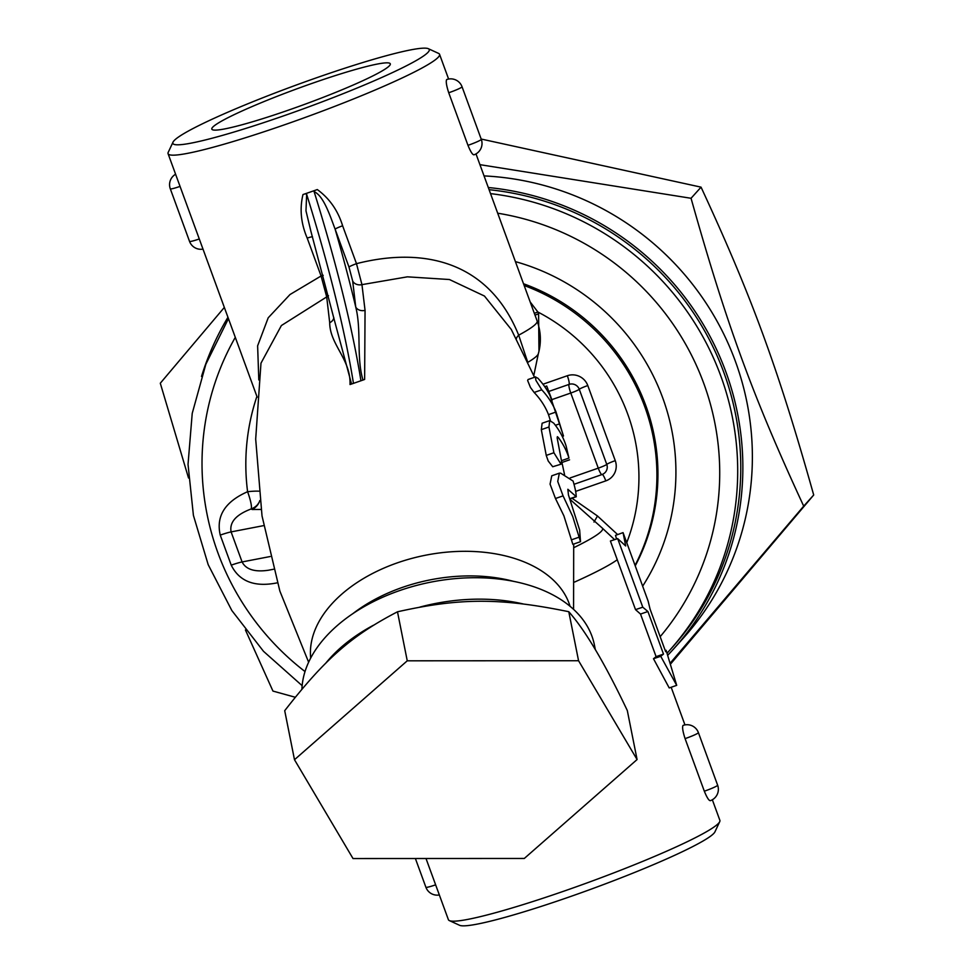 <?xml version="1.0" encoding="UTF-8"?>
<svg xmlns="http://www.w3.org/2000/svg" width="974" height="974" viewBox="0 0 974 974"><rect width="100%" height="100%" fill="white"/><g stroke="black" fill="none" stroke-linecap="round" stroke-linejoin="round"><path stroke-width="1.46" d="M313.178 82.997A95.026 8.62 159.9 0 1 390.306 63.846A95.026 8.62 159.9 0 1 304.01 104.583A95.026 8.62 159.9 0 1 211.833 129.152A95.026 8.62 159.9 0 1 313.178 82.997M637.081 759.55L627.305 710.533C605.012 663.611 585.508 630.665 568.779 611.709C500.502 597.756 460.203 597.78 397.489 611.794C351.577 635.632 325.048 658.887 284.712 710.691L294.489 759.72L407.254 660.81L578.556 660.725L637.081 759.55L524.304 858.459L353.014 858.544L294.489 759.72M568.779 611.709L578.556 660.725M397.489 611.794L407.254 660.81M670.611 663.964L813.704 494.999C778.214 368.854 751.709 296.437 701.049 187.154L481.18 139.038M295.268 697.25L272.951 691.077L245.424 629.959M188.53 478.003L160.296 383.232L224.337 307.419M667.799 655.21A279.051 273.925 -138.1 0 0 673.655 648.891L683.164 638.311A279.051 273.925 -138.1 0 0 729.575 346.695A279.051 273.925 -138.1 0 0 484.041 175.904M479.938 164.667L691.053 198.282C726.555 324.439 753.048 396.856 803.708 506.139L670.319 663.002M691.053 198.282L701.049 187.154M803.708 506.139L813.704 494.999M673.655 648.891A279.051 273.925 -138.1 0 0 722.72 363.679A279.051 273.925 -138.1 0 0 488.291 187.507M227.94 317.281A279.051 273.925 -138.1 0 0 201.508 376.451M553.707 423.13L549.713 420.598L548.946 427.002L553.902 452.74L561.012 464.208L561.511 460.958L557.225 438.251L558.224 437.35A160.491 101.101 -11.3 0 1 568.95 458.06L566.101 445.982A160.053 100.821 168.7 0 0 553.707 423.13M557.323 436.681L558.224 437.35L557.128 437.728M561.012 464.208L552.721 466.741L548.24 461.055L546.292 455.601L541.313 429.656L542.116 423.24L549.713 420.598M569.547 459.825L561.925 462.48L561.56 461.286M544.746 386.702L546.718 386.008L552.088 400.29A155.901 98.216 168.7 0 0 537.77 378.107L535.396 377.218L535.931 380.384L541.739 389.807A157.532 99.238 -11.3 0 1 556.044 412.002L562.716 433.625M547.242 387.275L563.496 435.962L562.448 436.79M556.044 412.002L548.496 414.632A149.46 94.149 168.7 0 0 534.142 392.461L530.477 387.494L527.64 380.53L528.054 379.531L535.712 376.865M550.371 420.537L548.496 414.632M570.07 498.639L576.145 496.533C576.255 493.55 575.244 488.4 573.102 481.071L560.683 473.181L559.356 473.157L557.737 481.46L563.069 495.863L572.712 516.5L580.516 541.69L579.64 529.99L568.451 494.95L567.854 489.277L576.291 496.716L570.167 498.846M580.516 541.69L572.846 544.356L563.909 515.867L555.472 498.518L550.067 484.127L551.759 475.811L559.356 473.157M712.347 799.764L719.871 820.339A144.542 13.112 159.9 0 1 719.725 821.666A144.542 13.112 159.9 0 1 588.637 882.334A144.542 13.112 159.9 0 1 449.367 920.6A144.542 13.112 159.9 0 1 448.393 919.687L426.003 858.508M676.699 685.343L669.223 687.948L653.481 658.716A144.542 13.112 -20.1 0 0 656.086 656.634L640.515 614.058L635.511 609.627L610.406 541.033L617.674 538.61L625.698 545.976L623.056 532.62L648.16 601.214L650.072 609.115L665.656 651.691L666.119 650.303L676.699 685.343L660.737 656.293L663.501 654.102L647.917 611.514L642.779 607.204L617.674 538.61M704.324 791.205A12.041 1.096 159.9 0 0 704.786 791.034A12.041 1.096 159.9 0 0 717.631 785.19A12.041 12.041 0 0 1 710.289 800.701L710.448 800.591C709.096 800.993 707.051 797.864 704.324 791.205L685.087 738.633C682.835 731.669 682.129 727.286 682.969 725.496L683.115 725.386A12.041 12.041 0 0 1 698.395 732.618A12.041 1.096 -20.1 0 1 685.55 738.462A12.041 1.096 -20.1 0 1 685.087 738.633M616.542 538.987L615.519 535.359L623.056 532.62M635.511 609.627L642.779 607.204M640.515 614.058L647.917 611.514M656.086 656.634L663.501 654.102M653.481 658.716L660.737 656.293M665.266 650.608L666.119 650.303M467.97 145.333C470.71 151.993 472.743 155.134 474.094 154.732L473.936 154.842A12.041 12.041 0 0 0 481.29 139.331A12.041 1.096 159.9 0 1 468.433 145.175A12.041 1.096 159.9 0 1 467.97 145.333L448.734 92.773C446.482 85.809 445.775 81.426 446.616 79.637L446.762 79.527A12.041 12.041 0 0 1 462.041 86.759L481.29 139.331M534.336 313.336A12.212 1.108 159.9 0 1 537.916 312.033L530.16 301.928M593.982 522.052L597.488 515.989L571.994 498.213M527.348 361.062L518.679 335.178C488.985 261.519 423.946 246.495 356.484 263.662L342.617 225.773C337.941 210.542 329.504 198.477 317.305 189.565L314.931 190.417L314.127 191.708C323.563 195.591 330.198 216.155 335.117 229.158L348.984 267.046A8.035 0.731 159.9 0 1 356.484 263.662L361.951 284.639L407.4 276.835L449.428 279.526L484.443 296.035L511.313 329.504L534.531 377.279M310.913 231.349L305.982 210.847L306.652 194.313L305.288 193.777L302.975 194.557C299.529 208.923 300.942 223.436 307.212 238.106L321.079 275.995L289.996 294.538L268.203 317.816L257.623 345.843L258.804 379.933M302.975 194.557A144.542 13.112 -20.1 0 0 310.109 192.097A144.542 13.112 -20.1 0 0 317.305 189.565M173.007 142.143L168.222 152.334A144.542 13.112 -20.1 0 0 168.064 153.661A144.542 13.112 -20.1 0 0 270.516 129.591A144.542 13.112 -20.1 0 0 421.097 68.509A144.542 13.112 -20.1 0 0 439.554 54.313A144.542 13.112 -20.1 0 0 438.58 53.4L428.341 48.7A136.518 12.394 159.9 0 1 305.325 108.114A136.518 12.394 159.9 0 1 173.007 142.143A136.518 12.394 159.9 0 1 173.981 140.767A136.518 12.394 159.9 0 1 301.806 83.021A136.518 12.394 159.9 0 1 428.341 48.7M273.45 569.266L268.374 570.24C254.689 572.249 245.935 569.486 242.088 561.949L231.106 531.901C229.316 522.344 235.976 514.71 251.085 508.988A16.059 2.703 70.6 0 0 247.591 491.712C225.018 501.671 215.899 516.147 220.246 535.103L231.228 565.151A16.059 1.461 159.9 0 1 242.088 561.949L270.175 556.531M252.108 509.487L251.085 508.988A16.059 15.767 -138.6 0 0 257.586 504.617L257.586 504.617A16.059 15.767 -138.6 0 0 257.672 504.508L259.206 502.194A16.059 15.45 -155.6 0 1 252.108 509.487L261.044 509.451M570.082 606.352A132.501 83.472 168.7 0 0 425.054 555.314A132.501 83.472 168.7 0 0 310.682 658.059M365.055 310.389L361.951 284.639A8.035 6.441 174 0 1 352.673 281.023L355.753 307.066A8.035 6.173 172.6 0 0 365.055 310.389L364.629 379.434L362.973 380.055C356.241 357.312 361.622 330.369 355.753 307.066A369.389 61.995 70.8 0 0 335.117 229.158A8.035 0.731 -20.1 0 1 342.617 225.773M308.624 662.21L279.867 591.084L262.018 515.903L255.687 439.091L260.983 363.156L281.389 325.535L326.704 296.912L329.699 322.711C329.821 344.686 350.871 359.138 350.019 384.523L351.553 384.024L334.764 321.663M490.531 193.619A277.042 271.953 -138.1 0 1 718.739 370.534A277.042 271.953 -138.1 0 1 668.992 651.082L667.105 653.164A277.042 271.953 -138.1 0 0 668.992 651.082L672.06 647.661A277.042 271.953 -138.1 0 0 720.979 365.007A277.042 271.953 -138.1 0 0 489.094 189.699M373.334 625.296A148.559 93.589 168.7 0 0 325.559 663.44M523.148 603.941A148.559 93.589 168.7 0 0 419.952 607.07M595.345 649.682L594.408 644.971A148.559 93.589 168.7 0 0 399.364 590.67A148.559 93.589 168.7 0 0 301.916 689.202M329.699 322.711A8.035 6.173 172.6 0 0 333.826 317.646M312.484 236.743A8.035 0.731 -20.1 0 0 307.212 238.106M328.494 295.743A8.035 6.441 174 0 1 326.704 296.912L321.079 275.995A8.035 0.731 159.9 0 1 323.21 275.325M351.553 384.024L362.973 380.055M314.931 190.417L305.288 193.777M516.342 338.83A24.094 5.576 154.6 0 1 518.679 335.178A144.542 13.112 159.9 0 0 537.137 320.982C540.984 331.854 541.386 342.775 538.33 353.757A134.692 12.224 -20.1 0 1 527.92 362.291M449.367 920.6L459.606 925.3A136.518 12.394 -20.1 0 0 591.145 889.152A136.518 12.394 -20.1 0 0 714.94 831.857L719.725 821.666M553.902 452.74L546.256 455.406M548.946 427.002L541.313 429.656M568.95 458.06L561.462 460.678M541.739 389.807L534.142 392.461M547.802 388.699L546.402 389.186M559.673 423.812L555.399 425.297M563.069 495.863L555.472 498.518M578.994 537.21L571.397 539.864M574.66 582.026A144.542 13.112 -20.1 0 0 617.26 559.746M448.734 92.773A12.041 1.096 -20.1 0 0 449.197 92.603A12.041 1.096 -20.1 0 0 462.041 86.759M199.28 238.959A12.041 1.096 159.9 0 1 189.54 241.382A12.041 12.041 0 0 0 202.994 249.101M175.6 174.236A12.041 12.041 0 0 0 170.304 188.81A12.041 1.096 -20.1 0 0 180.044 186.399M435.634 884.83A12.041 1.096 159.9 0 1 425.894 887.241A12.041 12.041 0 0 0 439.347 894.96M535.006 315.15A12.212 1.108 159.9 0 1 538.585 313.847L537.916 312.033A184.695 181.298 41.9 0 1 626.732 542.652M538.975 351.261L538.585 313.847M617.638 534.58L597.488 515.989M614.582 539.645L602.042 527.859A134.692 12.224 159.9 0 1 573.905 547.607M256.905 396.43A216.812 212.831 -138.1 0 0 247.591 491.712A16.059 2.021 -7.3 0 1 258.707 491.176M497.69 213.209A260.983 256.186 41.9 0 1 702.388 379.714A260.983 256.186 41.9 0 1 660.165 636.692M602.309 474.435A8.035 1.351 -109.2 0 1 605.804 480.876A16.059 15.767 -138.1 0 0 615.264 460.653A8.035 0.731 -20.1 0 0 606.765 464.391L579.274 389.296A8.035 7.877 -138.1 0 0 569.059 384.389L548.849 391.426M574.173 484.248L601.932 474.582A8.035 1.351 -109.2 0 0 602.029 474.508A8.035 7.877 -138.1 0 0 606.765 464.391A8.035 0.731 159.9 0 1 598.267 468.141L570.192 477.917M575.646 491.395L605.804 480.876M615.264 460.653L587.785 385.546A8.035 0.731 -20.1 0 0 579.274 389.296A8.035 0.731 -20.1 0 1 570.776 393.033A8.035 1.351 -109.2 0 1 569.059 384.389A8.035 1.351 -109.2 0 0 567.331 375.733L542.956 384.231M587.785 385.546A16.059 15.767 -138.1 0 0 567.331 375.733M551.881 399.62L570.776 393.033L598.267 468.141A8.035 1.351 -109.2 0 0 601.932 474.582A8.035 8.035 0 0 0 605.256 472.366M263.662 525.619L231.106 531.901A16.059 1.461 -20.1 0 0 220.246 535.103M231.228 565.151C239.336 581.502 254.701 587.395 277.31 582.829M305.008 671.549A260.983 256.186 41.9 0 1 235.294 337.357M523.513 283.751A200.754 197.065 41.9 0 1 635.231 565.87M635.048 565.395A200.754 197.065 -138.1 0 0 524.158 285.504M642.657 586.178A216.812 212.831 -138.1 0 0 515.416 261.629M513.87 581.441A132.501 83.472 168.7 0 0 353.051 613.498M348.984 267.046L352.673 281.023M314.127 191.708A361.354 60.656 -109.2 0 1 360.94 380.797M353.465 383.403A361.354 60.656 70.8 0 0 306.652 194.313M671.171 687.267L684.953 724.899M170.304 188.81L189.54 241.382M717.631 785.19L698.395 732.618M425.894 887.241L415.387 858.508M602.042 527.859L570.606 499.893M533.789 375.538L538.33 353.757M168.064 153.661L257.173 397.136M439.554 54.313L448.6 79.04M475.994 153.904L537.137 320.982M259.815 500.551L259.206 502.194M561.937 462.48L564.543 474.618M573.698 544.064L573.576 609.395M302.147 685.672L263.516 651.326L231.836 610.528L208.192 564.689L193.412 515.392L188.031 464.379L192.219 413.402L205.843 364.252L228.44 318.632M334.776 321.724L310.852 231.106"/></g></svg>
